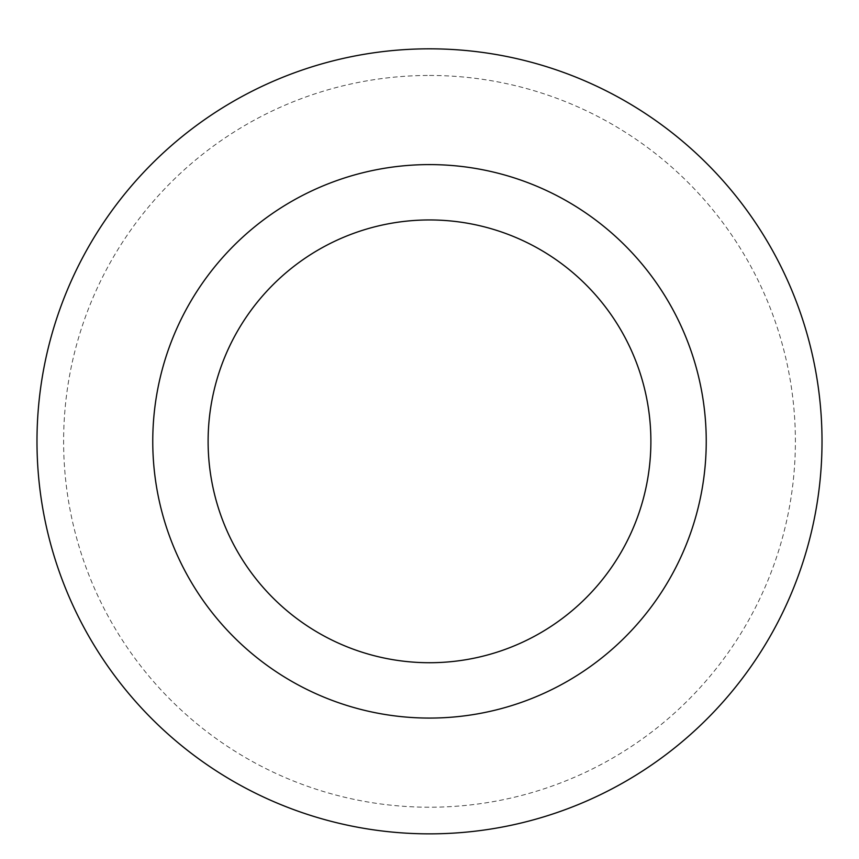 <?xml version="1.0" encoding="UTF-8"?>
<svg xmlns="http://www.w3.org/2000/svg" width="859" height="859" viewBox="0 0 859 859"><rect width="100%" height="100%" fill="white"/><g stroke="black" fill="none" stroke-linecap="round" stroke-linejoin="round"><path stroke-width="0.64" stroke-dasharray="4.29 3.22" d="M429.5 164.595A276.738 276.738 0 0 1 669.161 579.707A276.738 276.738 0 0 1 189.839 579.707A276.738 276.738 0 0 1 429.5 164.595M429.5 48.823A392.509 392.509 0 0 1 769.428 637.593A392.509 392.509 0 0 1 89.572 637.593A392.509 392.509 0 0 1 429.5 48.823M429.5 75.452A365.88 365.88 0 0 1 746.364 624.278A365.88 365.88 0 0 1 112.636 624.278A365.88 365.88 0 0 1 429.5 75.452"/><path stroke-width="1.29" d="M429.5 219.947A221.397 221.397 0 0 1 621.229 552.036A221.397 221.397 0 0 1 237.771 552.036A221.397 221.397 0 0 1 429.5 219.947M429.5 164.595A276.738 276.738 0 0 1 669.161 579.707A276.738 276.738 0 0 1 189.839 579.707A276.738 276.738 0 0 1 429.5 164.595M429.5 48.823A392.509 392.509 0 0 1 769.428 637.593A392.509 392.509 0 0 1 89.572 637.593A392.509 392.509 0 0 1 429.5 48.823A392.509 392.509 0 0 1 769.428 637.593A392.509 392.509 0 0 1 89.572 637.593A392.509 392.509 0 0 1 429.5 48.823"/></g></svg>
